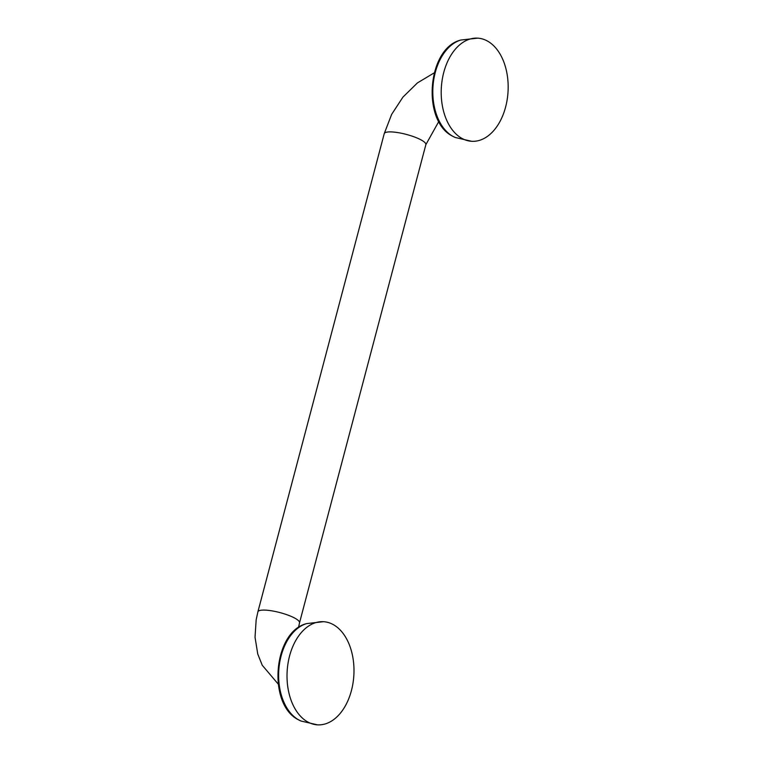 <?xml version="1.0" encoding="UTF-8"?>
<svg xmlns="http://www.w3.org/2000/svg" width="763" height="763" viewBox="0 0 763 763"><rect width="100%" height="100%" fill="white"/><g stroke="black" fill="none" stroke-linecap="round" stroke-linejoin="round"><path stroke-width="1.14" d="M461.834 138.351A51.665 33.41 -86.7 0 1 442.168 80.001A51.665 33.41 -86.7 0 1 477.695 38.15A51.665 33.41 -86.7 0 1 487.538 41.097A51.665 33.41 93.3 0 1 507.204 99.448A51.665 33.41 93.3 0 1 471.677 141.298A51.665 33.41 93.3 0 1 461.834 138.351M307.651 721.903A51.665 33.41 -86.7 0 1 287.985 663.552A51.665 33.41 -86.7 0 1 323.512 621.702A51.665 33.41 -86.7 0 1 333.355 624.649A51.665 33.41 93.3 0 1 353.021 682.999A51.665 33.41 93.3 0 1 317.494 724.85A51.665 33.41 93.3 0 1 307.651 721.903M460.928 40.019C427.375 47.878 421.376 120.783 452.516 136.157L455.234 137.483A50.062 32.38 -86.7 0 1 452.812 136.3A50.062 32.38 -86.7 0 1 433.079 85.294A50.062 32.38 -86.7 0 1 460.928 40.019L477.695 38.15M298.524 627.491L299.516 622.837A21.526 4.912 14.8 0 0 295.09 618.297A21.526 4.912 14.8 0 0 272.477 610.953A21.526 4.912 14.8 0 0 257.894 611.84L384.237 133.649A21.526 4.912 14.8 0 1 398.82 132.762A21.526 4.912 14.8 0 1 421.434 140.106A21.526 4.912 14.8 0 1 425.859 144.646L438.801 121.489M306.745 623.581C273.192 631.44 267.193 704.344 298.343 719.719L301.061 721.045A50.062 32.38 -86.7 0 1 298.638 719.862A50.062 32.38 -86.7 0 1 278.896 668.855A50.062 32.38 -86.7 0 1 306.745 623.581L323.512 621.702M455.234 137.483L471.677 141.298M384.237 133.649L391.619 114.431L402.931 97.12L417.418 82.919L434.233 72.857M257.894 611.84L256.168 619.756L255.033 637.258L257.751 653.996L262.243 665.25L278.19 684.058M301.061 721.045L317.494 724.85M299.516 622.837L425.859 144.646"/></g></svg>
